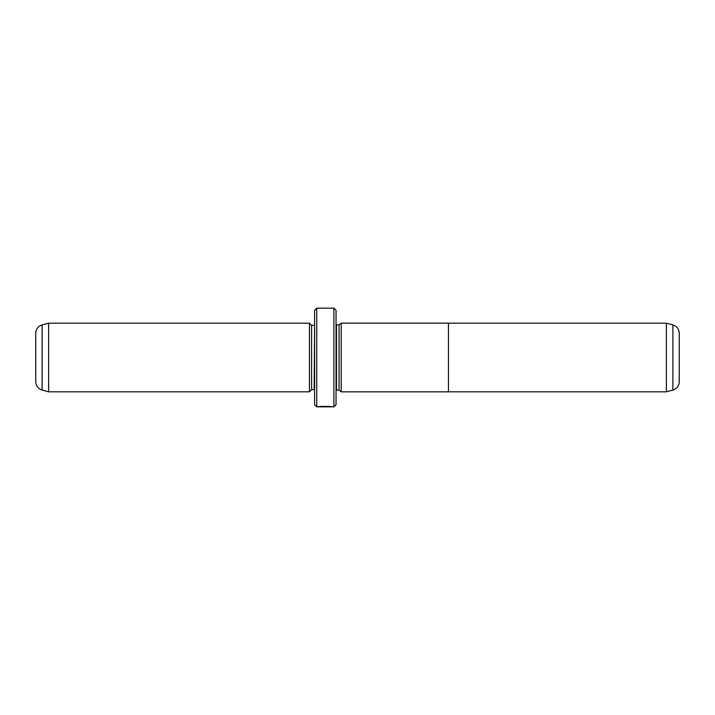 <?xml version="1.0" encoding="UTF-8"?>
<svg xmlns="http://www.w3.org/2000/svg" width="715" height="715" viewBox="0 0 715 715"><rect width="100%" height="100%" fill="white"/><g stroke="black" fill="none" stroke-linecap="round" stroke-linejoin="round"><path stroke-width="1.07" d="M672.887 390.077C676.873 388.745 679 385.984 679.25 381.792L679.25 333.208C679 329.016 676.873 326.255 672.887 324.923L672.887 390.077L666.38 391.82L666.38 323.18L448.448 323.18M679.25 357.5L679.25 342.485M341.198 357.5L341.198 391.847L448.448 391.847L448.448 323.153L341.198 323.153L341.198 357.5M330.625 406.638L330.625 406.835C330.965 406.629 321.884 406.29 319.998 406.781L318.247 406.826C318.649 406.183 332.448 406.343 332.01 406.835L330.625 406.674M341.198 391.82L339.053 390.104L339.053 324.896L336.05 324.851M309.452 391.82L309.452 323.18L48.62 323.18L48.62 391.82L309.452 391.82L311.597 389.675L311.597 325.325L309.452 323.18M42.114 390.077C38.127 388.745 36 385.984 35.75 381.792L35.75 333.208C36 329.016 38.127 326.255 42.114 324.923L42.114 390.077L48.62 391.82M333.905 308.165L336.05 310.31L336.05 404.69L333.905 406.835L333.905 308.165L316.745 308.165L316.745 406.835L314.6 404.69L314.6 310.31L316.745 308.165M339.053 390.104L336.479 390.104L336.479 324.896M311.597 389.675L314.171 389.675L314.6 325.28M666.38 391.82L448.448 391.82M333.905 406.835L332.001 406.835M330.625 406.835L316.745 406.835M314.171 325.325L311.597 325.325M42.114 324.923L48.62 323.18M339.053 324.896L341.198 323.18M672.887 324.923L666.38 323.18"/></g></svg>
